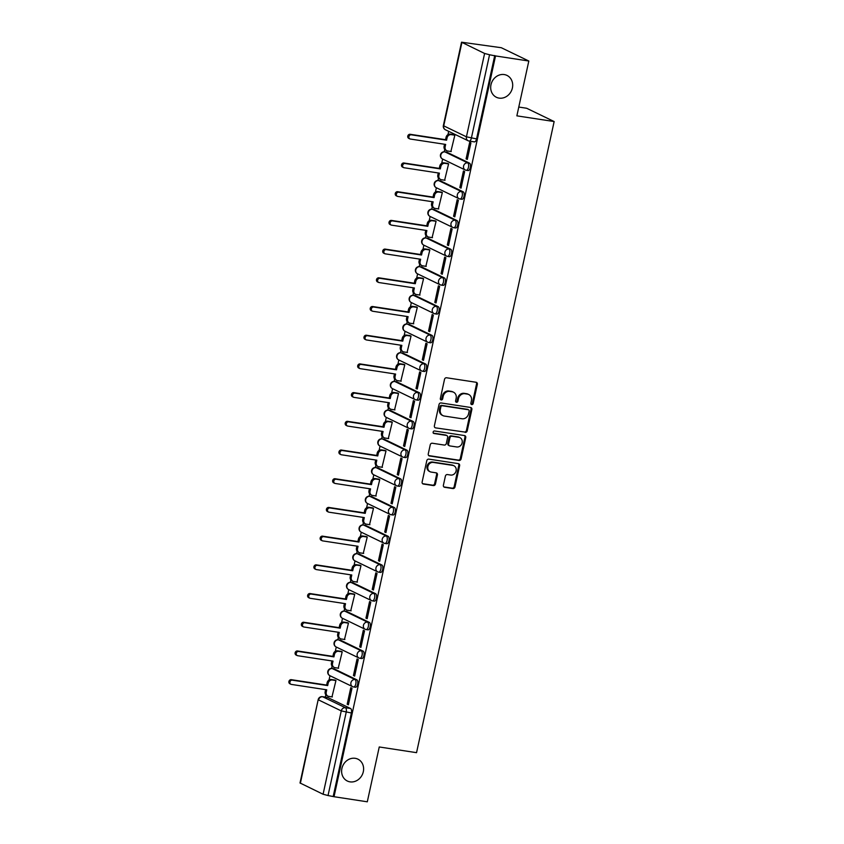 <?xml version="1.0" encoding="UTF-8"?>
<svg xmlns="http://www.w3.org/2000/svg" width="844" height="844" viewBox="0 0 844 844"><rect width="100%" height="100%" fill="white"/><g stroke="black" fill="none" stroke-linecap="round" stroke-linejoin="round"><path stroke-width="1.27" d="M471.754 404.603A1.308 1.15 115.8 0 0 473.178 403.516L477.356 384.326A1.867 1.646 115.8 0 0 476.111 382.269L446.56 377.764A1.867 1.646 115.8 0 0 444.524 379.315L440.346 398.505A1.308 1.15 115.8 0 0 442.646 398.853L443.184 396.374A5.961 5.264 115.8 0 1 449.694 391.394L452.162 391.774A5.961 5.264 115.8 0 1 453.492 392.186A5.961 5.264 115.8 0 1 456.15 398.357L455.612 400.837A1.308 1.15 115.8 0 0 457.912 401.185L458.45 398.706A5.961 5.264 115.8 0 1 464.96 393.726L467.428 394.106A5.961 5.264 115.8 0 1 468.758 394.517A5.961 5.264 115.8 0 1 471.416 400.689L470.878 403.168A1.308 1.15 115.8 0 0 471.754 404.603M471.1 404.234A1.308 1.15 115.8 0 0 472.376 403.137L476.554 383.946A1.867 1.646 115.8 0 0 476.09 382.269M440.568 399.571A1.308 1.15 115.8 0 0 441.845 398.463L442.383 395.984L443.184 396.374M455.834 401.902A1.308 1.15 115.8 0 0 457.11 400.794L457.648 398.315L458.45 398.706M355.176 758.313A12.143 10.719 115.8 0 0 342.347 766.911A12.143 10.719 115.8 0 0 347.327 781.016A12.143 10.719 115.8 0 0 350.049 781.861A12.143 10.719 115.8 0 0 362.878 773.262A12.143 10.719 115.8 0 0 357.898 759.146A12.143 10.719 115.8 0 0 355.176 758.313M504.258 74.567A12.143 10.719 115.8 0 0 491.419 83.166A12.143 10.719 115.8 0 0 496.409 97.282A12.143 10.719 115.8 0 0 499.12 98.115A12.143 10.719 115.8 0 0 511.96 89.517A12.143 10.719 115.8 0 0 506.98 75.411A12.143 10.719 115.8 0 0 504.258 74.567M355.24 687.174A3.798 1.72 -81.3 0 0 355.472 687.248A3.798 1.72 -81.3 0 0 357.698 684.02A3.798 1.72 -81.3 0 0 356.843 679.821L334.15 668.849A3.798 1.72 -81.3 0 0 333.918 668.775A3.798 1.72 -81.3 0 0 333.675 668.775M361.506 658.478A3.798 1.72 -81.3 0 0 361.728 658.542A3.798 1.72 -81.3 0 0 363.964 655.313A3.798 1.72 -81.3 0 0 363.11 651.114L340.406 640.142A3.798 1.72 -81.3 0 0 340.174 640.068A3.798 1.72 -81.3 0 0 339.932 640.068M367.762 629.772A3.798 1.72 -81.3 0 0 367.984 629.846A3.798 1.72 -81.3 0 0 370.221 626.607A3.798 1.72 -81.3 0 0 369.366 622.408L346.662 611.436A3.798 1.72 -81.3 0 0 346.43 611.372A3.798 1.72 -81.3 0 0 346.198 611.372M374.019 601.065A3.798 1.72 -81.3 0 0 374.251 601.139A3.798 1.72 -81.3 0 0 376.477 597.9A3.798 1.72 -81.3 0 0 375.622 593.701L352.919 582.74A3.798 1.72 -81.3 0 0 352.697 582.666A3.798 1.72 -81.3 0 0 352.454 582.666M380.275 572.359A3.798 1.72 -81.3 0 0 380.507 572.432A3.798 1.72 -81.3 0 0 382.733 569.204A3.798 1.72 -81.3 0 0 381.878 565.005L359.185 554.033A3.798 1.72 -81.3 0 0 358.953 553.959A3.798 1.72 -81.3 0 0 358.711 553.959M386.531 543.652A3.798 1.72 -81.3 0 0 386.763 543.726A3.798 1.72 -81.3 0 0 388.989 540.498A3.798 1.72 -81.3 0 0 388.145 536.299L365.441 525.327A3.798 1.72 -81.3 0 0 365.209 525.253A3.798 1.72 -81.3 0 0 364.967 525.253M392.798 514.956A3.798 1.72 -81.3 0 0 393.019 515.03A3.798 1.72 -81.3 0 0 395.256 511.791A3.798 1.72 -81.3 0 0 394.401 507.592L371.698 496.62A3.798 1.72 -81.3 0 0 371.466 496.557A3.798 1.72 -81.3 0 0 371.223 496.557M399.054 486.249A3.798 1.72 -81.3 0 0 399.286 486.323A3.798 1.72 -81.3 0 0 401.512 483.084A3.798 1.72 -81.3 0 0 400.657 478.886L377.954 467.924A3.798 1.72 -81.3 0 0 377.722 467.85A3.798 1.72 -81.3 0 0 377.49 467.85M405.31 457.543A3.798 1.72 -81.3 0 0 405.542 457.617A3.798 1.72 -81.3 0 0 407.768 454.388A3.798 1.72 -81.3 0 0 406.913 450.19L384.21 439.218A3.798 1.72 -81.3 0 0 383.988 439.144A3.798 1.72 -81.3 0 0 383.746 439.144M411.566 428.836A3.798 1.72 -81.3 0 0 411.798 428.91A3.798 1.72 -81.3 0 0 414.024 425.682A3.798 1.72 -81.3 0 0 413.17 421.483L390.477 410.511A3.798 1.72 -81.3 0 0 390.244 410.437A3.798 1.72 -81.3 0 0 390.002 410.437M417.833 400.14A3.798 1.72 -81.3 0 0 418.054 400.214A3.798 1.72 -81.3 0 0 420.291 396.975A3.798 1.72 -81.3 0 0 419.436 392.776L396.733 381.804A3.798 1.72 -81.3 0 0 396.501 381.741A3.798 1.72 -81.3 0 0 396.258 381.741M424.089 371.434A3.798 1.72 -81.3 0 0 424.31 371.508A3.798 1.72 -81.3 0 0 426.547 368.269A3.798 1.72 -81.3 0 0 425.692 364.07L402.989 353.108A3.798 1.72 -81.3 0 0 402.757 353.035A3.798 1.72 -81.3 0 0 402.525 353.035M430.345 342.727A3.798 1.72 -81.3 0 0 430.577 342.801A3.798 1.72 -81.3 0 0 432.803 339.573A3.798 1.72 -81.3 0 0 431.949 335.374L409.245 324.402A3.798 1.72 -81.3 0 0 409.023 324.328A3.798 1.72 -81.3 0 0 408.781 324.328M436.601 314.021A3.798 1.72 -81.3 0 0 436.833 314.095A3.798 1.72 -81.3 0 0 439.059 310.866A3.798 1.72 -81.3 0 0 438.205 306.667L415.512 295.695A3.798 1.72 -81.3 0 0 415.28 295.622A3.798 1.72 -81.3 0 0 415.037 295.622M442.857 285.325A3.798 1.72 -81.3 0 0 443.089 285.388A3.798 1.72 -81.3 0 0 445.315 282.16A3.798 1.72 -81.3 0 0 444.461 277.961L421.768 266.989A3.798 1.72 -81.3 0 0 421.536 266.926A3.798 1.72 -81.3 0 0 421.293 266.926M449.124 256.618A3.798 1.72 -81.3 0 0 449.346 256.692A3.798 1.72 -81.3 0 0 451.582 253.453A3.798 1.72 -81.3 0 0 450.728 249.254L428.024 238.293A3.798 1.72 -81.3 0 0 427.792 238.219A3.798 1.72 -81.3 0 0 427.549 238.219M455.38 227.912A3.798 1.72 -81.3 0 0 455.612 227.985A3.798 1.72 -81.3 0 0 457.838 224.757A3.798 1.72 -81.3 0 0 456.984 220.558L434.28 209.586A3.798 1.72 -81.3 0 0 434.048 209.512A3.798 1.72 -81.3 0 0 433.816 209.512M461.636 199.205A3.798 1.72 -81.3 0 0 461.868 199.279A3.798 1.72 -81.3 0 0 464.094 196.051A3.798 1.72 -81.3 0 0 463.24 191.852L440.536 180.88A3.798 1.72 -81.3 0 0 440.315 180.806A3.798 1.72 -81.3 0 0 440.072 180.806M467.892 170.509A3.798 1.72 -81.3 0 0 468.125 170.572A3.798 1.72 -81.3 0 0 470.351 167.344A3.798 1.72 -81.3 0 0 469.496 163.145L446.803 152.173A3.798 1.72 -81.3 0 0 446.571 152.11A3.798 1.72 -81.3 0 0 446.328 152.11M443.395 485.237A1.867 1.646 115.8 0 0 444.651 487.294L452.933 488.56A1.867 1.646 115.8 0 0 454.969 487.009L459.621 465.698A1.867 1.646 115.8 0 0 458.366 463.641L428.826 459.125A1.867 1.646 115.8 0 0 426.79 460.676L422.137 481.987A1.867 1.646 115.8 0 0 423.393 484.045L433.405 485.574A1.867 1.646 115.8 0 0 435.441 484.023L437.424 474.898A1.867 1.646 115.8 0 0 436.179 472.84L431.21 472.081A4.98 4.399 115.8 0 1 430.102 471.743A4.98 4.399 115.8 0 1 428.056 465.951A4.98 4.399 115.8 0 1 433.32 462.428L452.774 465.392A4.98 4.399 115.8 0 1 453.882 465.74A4.98 4.399 115.8 0 1 455.929 471.532A4.98 4.399 115.8 0 1 450.664 475.056L447.425 474.56A1.867 1.646 115.8 0 0 445.389 476.121L443.395 485.237M461.9 42.495L443.722 125.851L466.426 136.823L484.604 53.467L461.541 42.2L501.304 47.718L528.819 61.021L516.866 115.85L554.149 121.547L416.546 752.669L379.251 746.972L367.298 801.8L334.024 796.715L495.533 55.936L489.552 54.754L471.374 138.11A3.798 1.72 98.7 0 1 469.201 141.085A3.798 1.72 98.7 0 1 468.969 141.011A3.798 3.355 115.8 0 1 468.125 140.748A3.798 3.798 0 0 0 469.201 141.085L474.381 141.876A3.798 1.72 98.7 0 1 474.149 141.803M528.819 61.021L495.533 55.936M465.181 432.392A1.867 1.646 115.8 0 0 467.217 430.841L471.859 409.519A1.867 1.646 115.8 0 0 470.614 407.473L441.074 402.957A1.867 1.646 115.8 0 0 439.038 404.508L434.386 425.819A1.867 1.646 115.8 0 0 435.631 427.876L464.379 432.001A1.867 1.646 115.8 0 0 466.416 430.451L471.057 409.14A1.867 1.646 115.8 0 0 470.604 407.462M465.74 437.614L461.098 458.925A1.867 1.646 115.8 0 1 459.062 460.476L429.512 455.96A1.867 1.646 115.8 0 1 428.267 453.903L430.25 444.788A1.867 1.646 115.8 0 1 432.286 443.227L444.271 445.062A1.867 1.646 115.8 0 0 446.307 443.501L447.626 437.456A1.867 1.646 115.8 0 0 446.381 435.398L433.9 433.489A1.308 1.15 115.8 0 1 434.449 430.967L464.495 435.557A1.867 1.646 115.8 0 1 465.74 437.614L464.938 437.224L460.296 458.535L461.098 458.925M327.419 697.482A3.798 1.72 98.7 0 1 327.662 697.482A3.798 1.72 98.7 0 1 327.883 697.555L350.587 708.517L345.407 707.726A3.798 1.72 98.7 0 1 346.209 712.188L328.031 795.533L323.083 794.246L300.021 782.979L318.188 699.634L300.38 783.285M448.681 131.358L447.974 134.607M444.746 149.409L444.229 151.783M442.636 159.052L441.707 163.314M438.479 178.116L437.962 180.489M436.38 187.758L435.451 192.01M432.223 206.822L431.706 209.185M430.123 216.465L429.195 220.717M425.967 235.518L425.45 237.892M423.867 245.171L422.939 249.423M419.711 264.225L419.194 266.598M417.601 273.878L416.672 278.13M413.454 292.931L412.938 295.305M411.344 302.574L410.416 306.826M407.188 321.638L406.671 324.001M405.088 331.281L404.16 335.532M400.932 350.334L400.415 352.708M398.832 359.987L397.904 364.239M394.675 379.04L394.159 381.414M392.576 388.694L391.648 392.945M388.419 407.747L387.902 410.121M386.309 417.39L385.381 421.641M382.153 436.453L381.636 438.817M380.053 446.096L379.125 450.348M375.897 465.16L375.38 467.523M373.797 474.803L372.869 479.054M369.64 493.856L369.123 496.23M367.541 503.509L366.612 507.761M363.384 522.563L362.867 524.936M361.274 532.205L360.356 536.467M357.128 551.269L356.611 553.632M355.018 560.912L354.09 565.163M350.861 579.976L350.344 582.339M348.762 589.618L347.833 593.87M344.605 608.672L344.088 611.045M342.506 618.325L341.577 622.577M338.349 637.378L337.832 639.752M336.25 647.021L335.321 651.283M332.093 666.085L331.576 668.448M329.983 675.727L329.054 679.979M325.826 694.791L325.32 697.123M518.775 107.051L526.635 108.254L554.149 121.547M334.024 796.715L328.031 795.533M484.604 53.467L489.552 54.754M450.886 151.509L454.863 135.124L453.629 134.66M466.088 158.851L467.291 159.432L470.91 142.879L469.697 142.298L466.088 158.851L467.376 159.052M459.832 187.558L461.035 188.138L464.643 171.575L463.44 170.994L459.832 187.558L461.119 187.758M444.63 180.215L448.607 163.831L447.373 163.367M453.576 216.264L454.779 216.845L458.387 200.281L457.184 199.701L453.576 216.264L454.863 216.454M438.363 208.911L442.34 192.527L441.117 192.063M447.32 244.971L448.523 245.551L452.131 228.988L450.928 228.407L447.32 244.971L448.607 245.161M432.107 237.618L436.084 221.233L434.86 220.769M441.053 273.667L442.256 274.247L445.875 257.694L444.672 257.114L441.053 273.667L442.34 273.867M425.851 266.324L429.828 249.94L428.594 249.476M434.797 302.374L436 302.954L439.608 286.401L438.405 285.81L434.797 302.374L436.084 302.574M419.595 295.031L423.572 278.647L422.338 278.182M428.541 331.08L429.744 331.66L433.352 315.097L432.149 314.517L428.541 331.08L429.828 331.27M413.328 323.727L417.316 307.343L416.081 306.889M422.285 359.787L423.488 360.367L427.096 343.803L425.893 343.223L422.285 359.787L423.572 359.977M407.072 352.433L411.049 336.049L409.825 335.585M416.018 388.483L417.231 389.063L420.839 372.51L419.637 371.93L416.018 388.483L417.305 388.683M400.816 381.14L404.793 364.756L403.569 364.291M409.762 417.189L410.965 417.769L414.583 401.216L413.381 400.626L409.762 417.189L411.049 417.39M394.559 409.846L398.537 393.462L397.302 392.998M403.506 445.896L404.709 446.476L408.317 429.912L407.114 429.332L403.506 445.896L404.793 446.086M388.303 438.542L392.281 422.158L391.046 421.705M397.25 474.602L398.452 475.183L402.06 458.619L400.858 458.039L397.25 474.602L398.537 474.792M382.037 467.249L386.014 450.865L384.79 450.401M390.994 503.298L392.196 503.879L395.804 487.326L394.602 486.745L390.994 503.298L392.281 503.499M375.78 495.955L379.758 479.571L378.534 479.107M384.727 532.005L385.93 532.585L389.548 516.032L388.346 515.441L384.727 532.005L386.014 532.205M369.524 524.662L373.502 508.278L372.278 507.814M378.471 560.711L379.673 561.292L383.281 544.728L382.079 544.148L378.471 560.711L379.758 560.912M363.268 553.358L367.245 536.984L366.011 536.52M372.215 589.418L373.417 589.998L377.025 573.435L375.823 572.854L372.215 589.418L373.502 589.608M357.001 582.065L360.989 565.68L359.755 565.216M365.958 618.114L367.161 618.694L370.769 602.141L369.566 601.561L365.958 618.114L367.245 618.314M350.745 610.771L354.723 594.387L353.499 593.923M359.692 646.821L360.905 647.401L364.513 630.848L363.31 630.257L359.692 646.821L360.989 647.021M344.489 639.478L348.466 623.094L347.243 622.629M353.436 675.527L354.638 676.107L358.257 659.544L357.054 658.964L353.436 675.527L354.723 675.727M338.233 668.174L342.21 651.8L340.976 651.336M347.179 704.234L348.382 704.814L351.99 688.25L350.787 687.67L347.179 704.234L348.466 704.423M331.977 696.88L335.954 680.496L334.72 680.032M333.222 796.325L351.389 712.98A3.798 1.72 -81.3 0 0 350.587 708.517M494.732 55.546L476.565 138.901A3.798 1.72 98.7 0 1 474.381 141.876M468.758 394.517L467.956 394.127A5.961 5.264 115.8 0 0 466.626 393.715L467.428 394.106M457.648 398.315A5.961 5.264 115.8 0 1 464.158 393.336L466.626 393.715M453.492 392.186L452.69 391.795A5.961 5.264 115.8 0 0 451.361 391.384L452.162 391.774M442.383 395.984A5.961 5.264 115.8 0 1 448.892 391.004L451.361 391.384M435.631 427.876L464.379 432.001M469.137 411.165A1.308 1.15 115.8 0 0 468.262 409.72L442.319 405.753A1.308 1.15 115.8 0 0 440.895 406.85L440.325 409.467A5.961 5.264 115.8 0 0 442.984 415.638A5.961 5.264 115.8 0 0 444.324 416.05L462.048 418.761A5.961 5.264 115.8 0 0 468.557 413.782L469.137 411.165M467.998 409.593A1.308 1.15 115.8 0 0 467.46 409.329L468.262 409.72M442.984 415.638L442.182 415.248A5.961 5.264 115.8 0 1 439.524 409.076L440.093 406.46A1.308 1.15 115.8 0 1 441.517 405.373L467.46 409.329M428.72 455.581L458.26 460.086A1.867 1.646 115.8 0 0 460.296 458.535M446.792 435.525L445.991 435.135A1.867 1.646 115.8 0 0 445.579 435.008L433.267 433.13M456.709 446.961A4.98 4.399 115.8 0 0 461.974 443.427A4.98 4.399 115.8 0 0 459.927 437.646A4.98 4.399 115.8 0 0 458.809 437.297L451.962 436.253A1.867 1.646 115.8 0 0 449.926 437.804L448.607 443.86A1.867 1.646 115.8 0 0 449.852 445.917L456.709 446.961M459.927 437.646L459.125 437.255A4.98 4.399 115.8 0 0 458.007 436.907L458.809 437.297M449.441 445.78L448.628 445.4A1.867 1.646 115.8 0 1 447.805 443.469L449.124 437.414A1.867 1.646 115.8 0 1 451.16 435.863L458.007 436.907M464.938 437.224A1.867 1.646 115.8 0 0 464.474 435.546M453.882 465.74L453.08 465.35A4.98 4.399 115.8 0 0 451.973 465.002L452.774 465.392M430.102 471.743L429.301 471.353A4.98 4.399 115.8 0 1 427.254 465.561A4.98 4.399 115.8 0 1 432.518 462.037L451.973 465.002M422.601 483.665L432.603 485.184A1.867 1.646 115.8 0 0 434.639 483.633L436.622 474.518A1.867 1.646 115.8 0 0 436.158 472.84M443.86 486.914L452.131 488.17A1.867 1.646 115.8 0 0 454.167 486.619L458.819 465.308A1.867 1.646 115.8 0 0 458.355 463.63M454.842 135.188L451.245 134.639A3.798 3.355 115.8 0 0 447.098 137.815L446.582 140.199L411.207 134.797A2.184 1.931 115.8 0 0 410.289 139.028L445.653 144.429L445.136 146.824A3.798 3.355 115.8 0 0 446.835 150.749L445.79 150.253A3.798 3.355 -64.2 0 1 444.092 146.318L444.545 144.261M446.835 150.749A3.798 3.355 115.8 0 0 447.679 151.013L451.276 151.561M409.804 138.88L408.76 138.374A2.184 1.931 -64.2 0 1 410.173 134.291L445.537 139.693L446.065 137.308A3.798 3.355 -64.2 0 1 450.211 134.133L451.245 134.639M454.03 134.724L450.211 134.133M445.537 139.693L446.582 140.199M448.586 163.894L444.988 163.346A3.798 3.355 115.8 0 0 440.842 166.511L440.325 168.905L404.951 163.504A2.184 1.931 115.8 0 0 404.033 167.734L439.397 173.136L438.88 175.531A3.798 3.355 115.8 0 0 440.568 179.455L439.534 178.949A3.798 3.355 -64.2 0 1 437.836 175.024L438.289 172.967M440.568 179.455A3.798 3.355 115.8 0 0 441.423 179.719L445.02 180.268M403.537 167.587L402.504 167.08A2.184 1.931 -64.2 0 1 403.907 162.998L439.281 168.399L439.798 166.015A3.798 3.355 -64.2 0 1 443.944 162.839L444.988 163.346M447.763 163.419L443.944 162.839M439.281 168.399L440.325 168.905M442.33 192.601L438.732 192.052A3.798 3.355 115.8 0 0 434.586 195.217L434.069 197.612L398.695 192.21A2.184 1.931 115.8 0 0 397.767 196.441L433.141 201.843L432.624 204.237A3.798 3.355 115.8 0 0 434.312 208.162L433.267 207.656A3.798 3.355 -64.2 0 1 431.579 203.731L432.022 201.674M434.312 208.162A3.798 3.355 115.8 0 0 435.166 208.426L438.764 208.974M397.281 196.283L396.237 195.787A2.184 1.931 -64.2 0 1 397.651 191.704L433.025 197.106L433.542 194.711A3.798 3.355 -64.2 0 1 437.688 191.546L438.732 192.052M441.507 192.126L437.688 191.546M433.025 197.106L434.069 197.612M436.074 221.297L432.476 220.748A3.798 3.355 115.8 0 0 428.33 223.924L427.802 226.319L392.439 220.906A2.184 1.931 115.8 0 0 391.51 225.137L426.885 230.549L426.357 232.933A3.798 3.355 115.8 0 0 428.056 236.869L427.011 236.362A3.798 3.355 -64.2 0 1 425.323 232.438L425.766 230.37M428.056 236.869A3.798 3.355 115.8 0 0 428.9 237.132L432.497 237.681M391.025 224.989L389.981 224.483A2.184 1.931 -64.2 0 1 391.394 220.411L426.758 225.812L427.286 223.417A3.798 3.355 -64.2 0 1 431.432 220.252L432.476 220.748M435.251 220.833L431.432 220.252M426.758 225.812L427.802 226.319M429.818 250.003L426.22 249.455A3.798 3.355 115.8 0 0 422.074 252.63L421.546 255.015L386.172 249.613A2.184 1.931 115.8 0 0 385.254 253.844L420.628 259.245L420.101 261.64A3.798 3.355 115.8 0 0 421.8 265.565L420.755 265.069A3.798 3.355 -64.2 0 1 419.057 261.134L419.51 259.076M421.8 265.565A3.798 3.355 115.8 0 0 422.644 265.828L426.241 266.377M384.769 253.696L383.725 253.189A2.184 1.931 -64.2 0 1 385.138 249.107L420.502 254.508L421.029 252.124A3.798 3.355 -64.2 0 1 425.176 248.948L426.22 249.455M428.995 249.539L425.176 248.948M420.502 254.508L421.546 255.015M423.551 278.71L419.953 278.161A3.798 3.355 115.8 0 0 415.807 281.326L415.29 283.721L379.916 278.32A2.184 1.931 115.8 0 0 378.998 282.55L414.362 287.952L413.845 290.347A3.798 3.355 115.8 0 0 415.533 294.271L414.499 293.765A3.798 3.355 -64.2 0 1 412.8 289.84L413.254 287.783M415.533 294.271A3.798 3.355 115.8 0 0 416.387 294.535L419.985 295.083M378.513 282.402L377.468 281.896A2.184 1.931 -64.2 0 1 378.872 277.813L414.246 283.215L414.763 280.83A3.798 3.355 -64.2 0 1 418.919 277.655L419.953 278.161M422.738 278.235L418.919 277.655M414.246 283.215L415.29 283.721M417.295 307.416L413.697 306.868A3.798 3.355 115.8 0 0 409.551 310.033L409.034 312.428L373.66 307.026A2.184 1.931 115.8 0 0 372.742 311.257L408.106 316.658L407.589 319.053A3.798 3.355 115.8 0 0 409.277 322.978L408.232 322.471A3.798 3.355 -64.2 0 1 406.544 318.547L406.987 316.489M409.277 322.978A3.798 3.355 115.8 0 0 410.131 323.241L413.729 323.79M372.246 311.098L371.202 310.603A2.184 1.931 -64.2 0 1 372.615 306.52L407.99 311.921L408.507 309.526A3.798 3.355 -64.2 0 1 412.653 306.361L413.697 306.868M416.472 306.942L412.653 306.361M407.99 311.921L409.034 312.428M411.039 336.123L407.441 335.564A3.798 3.355 115.8 0 0 403.295 338.739L402.767 341.134L367.404 335.722A2.184 1.931 115.8 0 0 366.475 339.953L401.849 345.365L401.333 347.749A3.798 3.355 115.8 0 0 403.021 351.684L401.976 351.178A3.798 3.355 -64.2 0 1 400.288 347.253L400.731 345.196M403.021 351.684A3.798 3.355 115.8 0 0 403.865 351.948L407.473 352.497M365.99 339.805L364.946 339.299A2.184 1.931 -64.2 0 1 366.359 335.226L401.733 340.628L402.25 338.233A3.798 3.355 -64.2 0 1 406.397 335.068L407.441 335.564M410.216 335.648L406.397 335.068M401.733 340.628L402.767 341.134M404.782 364.819L401.185 364.27A3.798 3.355 115.8 0 0 397.039 367.446L396.511 369.83L361.148 364.429A2.184 1.931 115.8 0 0 360.219 368.659L395.593 374.061L395.066 376.456A3.798 3.355 115.8 0 0 396.764 380.38L395.72 379.884A3.798 3.355 -64.2 0 1 394.021 375.949L394.475 373.892M396.764 380.38A3.798 3.355 115.8 0 0 397.608 380.644L401.206 381.193M359.734 368.512L358.689 368.005A2.184 1.931 -64.2 0 1 360.103 363.922L395.467 369.334L395.994 366.94A3.798 3.355 -64.2 0 1 400.14 363.764L401.185 364.27M403.959 364.355L400.14 363.764M395.467 369.334L396.511 369.83M398.526 393.526L394.918 392.977A3.798 3.355 115.8 0 0 390.772 396.142L390.255 398.537L354.881 393.135A2.184 1.931 115.8 0 0 353.963 397.366L389.337 402.767L388.81 405.162A3.798 3.355 115.8 0 0 390.508 409.087L389.464 408.58A3.798 3.355 -64.2 0 1 387.765 404.656L388.219 402.599M390.508 409.087A3.798 3.355 115.8 0 0 391.352 409.351L394.95 409.899M353.478 397.218L352.433 396.712A2.184 1.931 -64.2 0 1 353.847 392.629L389.211 398.03L389.738 395.646A3.798 3.355 -64.2 0 1 393.884 392.471L394.918 392.977M397.703 393.051L393.884 392.471M389.211 398.03L390.255 398.537M392.26 422.232L388.662 421.683A3.798 3.355 115.8 0 0 384.516 424.848L383.999 427.243L348.625 421.842A2.184 1.931 115.8 0 0 347.707 426.072L383.07 431.474L382.554 433.869A3.798 3.355 115.8 0 0 384.242 437.793L383.208 437.287A3.798 3.355 -64.2 0 1 381.509 433.362L381.963 431.305M384.242 437.793A3.798 3.355 115.8 0 0 385.096 438.057L388.694 438.606M347.211 425.914L346.177 425.418A2.184 1.931 -64.2 0 1 347.58 421.335L382.954 426.737L383.471 424.342A3.798 3.355 -64.2 0 1 387.618 421.177L388.662 421.683M391.437 421.757L387.618 421.177M382.954 426.737L383.999 427.243M386.003 450.939L382.406 450.379A3.798 3.355 115.8 0 0 378.26 453.555L377.743 455.95L342.369 450.538A2.184 1.931 115.8 0 0 341.44 454.779L376.814 460.18L376.297 462.565A3.798 3.355 115.8 0 0 377.985 466.5L376.941 465.993A3.798 3.355 -64.2 0 1 375.253 462.069L375.696 460.012M377.985 466.5A3.798 3.355 115.8 0 0 378.84 466.764L382.438 467.312M340.955 454.621L339.91 454.114A2.184 1.931 -64.2 0 1 341.324 450.042L376.698 455.443L377.215 453.049A3.798 3.355 -64.2 0 1 381.361 449.884L382.406 450.379M385.18 450.464L381.361 449.884M376.698 455.443L377.743 455.95M379.747 479.635L376.15 479.086A3.798 3.355 115.8 0 0 372.004 482.262L371.476 484.646L336.112 479.244A2.184 1.931 115.8 0 0 335.184 483.475L370.558 488.876L370.031 491.271A3.798 3.355 115.8 0 0 371.729 495.206L370.685 494.7A3.798 3.355 -64.2 0 1 368.997 490.765L369.44 488.708M371.729 495.206A3.798 3.355 115.8 0 0 372.573 495.46L376.171 496.019M334.699 483.327L333.654 482.821A2.184 1.931 -64.2 0 1 335.068 478.738L370.432 484.15L370.959 481.755A3.798 3.355 -64.2 0 1 375.105 478.58L376.15 479.086M378.924 479.17L375.105 478.58M370.432 484.15L371.476 484.646M373.491 508.341L369.894 507.793A3.798 3.355 115.8 0 0 365.747 510.958L365.22 513.352L329.846 507.951A2.184 1.931 115.8 0 0 328.928 512.181L364.302 517.583L363.775 519.978A3.798 3.355 115.8 0 0 365.473 523.902L364.429 523.407A3.798 3.355 -64.2 0 1 362.73 519.471L363.184 517.414M365.473 523.902A3.798 3.355 115.8 0 0 366.317 524.166L369.915 524.715M328.443 512.034L327.398 511.527A2.184 1.931 -64.2 0 1 328.812 507.444L364.175 512.846L364.703 510.462A3.798 3.355 -64.2 0 1 368.849 507.286L369.894 507.793M372.668 507.866L368.849 507.286M364.175 512.846L365.22 513.352M367.224 537.048L363.627 536.499A3.798 3.355 115.8 0 0 359.481 539.664L358.964 542.059L323.59 536.657A2.184 1.931 115.8 0 0 322.672 540.888L358.035 546.29L357.518 548.684A3.798 3.355 115.8 0 0 359.206 552.609L358.172 552.103A3.798 3.355 -64.2 0 1 356.474 548.178L356.928 546.121M359.206 552.609A3.798 3.355 115.8 0 0 360.061 552.873L363.658 553.421M322.186 540.73L321.142 540.234A2.184 1.931 -64.2 0 1 322.545 536.151L357.919 541.553L358.436 539.158A3.798 3.355 -64.2 0 1 362.593 535.993L363.627 536.499M366.412 536.573L362.593 535.993M357.919 541.553L358.964 542.059M360.968 565.754L357.371 565.195A3.798 3.355 115.8 0 0 353.225 568.371L352.708 570.766L317.333 565.353A2.184 1.931 115.8 0 0 316.416 569.594L351.779 574.996L351.262 577.38A3.798 3.355 115.8 0 0 352.95 581.316L351.906 580.809A3.798 3.355 -64.2 0 1 350.218 576.885L350.661 574.827M352.95 581.316A3.798 3.355 115.8 0 0 353.805 581.579L357.402 582.128M315.92 569.436L314.875 568.93A2.184 1.931 -64.2 0 1 316.289 564.858L351.663 570.259L352.18 567.864A3.798 3.355 -64.2 0 1 356.326 564.699L357.371 565.195M360.145 565.28L356.326 564.699M351.663 570.259L352.708 570.766M354.712 594.45L351.115 593.902A3.798 3.355 115.8 0 0 346.968 597.077L346.441 599.462L311.077 594.06A2.184 1.931 115.8 0 0 310.149 598.29L345.523 603.692L345.006 606.087A3.798 3.355 115.8 0 0 346.694 610.022L345.65 609.516A3.798 3.355 -64.2 0 1 343.962 605.581L344.405 603.523M346.694 610.022A3.798 3.355 115.8 0 0 347.549 610.275L351.146 610.834M309.664 598.143L308.619 597.636A2.184 1.931 -64.2 0 1 310.033 593.554L345.407 598.966L345.924 596.571A3.798 3.355 -64.2 0 1 350.07 593.395L351.115 593.902M353.889 593.986L350.07 593.395M345.407 598.966L346.441 599.462M348.456 623.157L344.858 622.608A3.798 3.355 115.8 0 0 340.712 625.773L340.185 628.168L304.821 622.766A2.184 1.931 115.8 0 0 303.893 626.997L339.267 632.399L338.739 634.793A3.798 3.355 115.8 0 0 340.438 638.718L339.393 638.222A3.798 3.355 -64.2 0 1 337.695 634.287L338.149 632.23M340.438 638.718A3.798 3.355 115.8 0 0 341.282 638.982L344.879 639.53M303.407 626.849L302.363 626.343A2.184 1.931 -64.2 0 1 303.777 622.26L339.14 627.662L339.668 625.277A3.798 3.355 -64.2 0 1 343.814 622.102L344.858 622.608M347.633 622.693L343.814 622.102M339.14 627.662L340.185 628.168M342.2 651.863L338.602 651.315A3.798 3.355 115.8 0 0 334.446 654.48L333.929 656.875L298.554 651.473A2.184 1.931 115.8 0 0 297.637 655.704L333.011 661.105L332.483 663.5A3.798 3.355 115.8 0 0 334.182 667.425L333.137 666.918A3.798 3.355 -64.2 0 1 331.439 662.994L331.892 660.936M334.182 667.425A3.798 3.355 115.8 0 0 335.026 667.688L338.623 668.237M297.151 655.545L296.107 655.049A2.184 1.931 -64.2 0 1 297.521 650.967L332.884 656.368L333.412 653.973A3.798 3.355 -64.2 0 1 337.558 650.808L338.602 651.315M341.377 651.389L337.558 650.808M332.884 656.368L333.929 656.875M335.933 680.57L332.336 680.011A3.798 3.355 115.8 0 0 328.189 683.186L327.672 685.581L292.298 680.169A2.184 1.931 115.8 0 0 291.38 684.41L326.744 689.812L326.227 692.196A3.798 3.355 115.8 0 0 327.915 696.131L326.881 695.625A3.798 3.355 -64.2 0 1 325.183 691.7L325.636 689.643M327.915 696.131A3.798 3.355 115.8 0 0 328.77 696.395L332.367 696.944M290.885 684.252L289.851 683.745A2.184 1.931 -64.2 0 1 291.254 679.673L326.628 685.075L327.145 682.68A3.798 3.355 -64.2 0 1 331.291 679.515L332.336 680.011M335.11 680.095L331.291 679.515M326.628 685.075L327.672 685.581M472.376 403.137L473.178 403.516M441.845 398.463L442.646 398.853M457.11 400.794L457.912 401.185M333.918 668.775L332.082 668.49A3.798 1.72 98.7 0 1 332.304 668.564L355.007 679.536A3.798 1.72 98.7 0 1 355.862 683.735A3.798 1.72 98.7 0 1 353.636 686.963A3.798 1.72 98.7 0 1 353.404 686.9A3.798 3.355 -64.2 0 1 355.007 679.536L356.843 679.821M334.15 668.849L332.304 668.564A3.798 3.355 115.8 0 0 328.158 671.74A3.798 3.355 -64.2 0 0 329.856 675.664L352.549 686.636A3.798 3.798 0 0 0 353.636 686.963L355.472 687.248M340.174 640.068L338.338 639.794A3.798 1.72 98.7 0 1 338.56 639.868L361.264 650.829A3.798 1.72 98.7 0 1 362.118 655.028A3.798 1.72 98.7 0 1 359.892 658.267A3.798 1.72 98.7 0 1 359.66 658.193A3.798 3.355 -64.2 0 1 361.264 650.829L363.11 651.114M340.406 640.142L338.56 639.868A3.798 3.355 115.8 0 0 334.414 643.033A3.798 3.355 -64.2 0 0 336.112 646.958L358.816 657.93A3.798 3.798 0 0 0 359.892 658.267L361.728 658.542M346.43 611.372L344.595 611.088A3.798 1.72 98.7 0 1 344.827 611.161L367.52 622.123A3.798 1.72 98.7 0 1 368.374 626.322A3.798 1.72 98.7 0 1 366.148 629.561A3.798 1.72 98.7 0 1 365.916 629.487A3.798 3.355 -64.2 0 1 367.52 622.123L369.366 622.408M346.662 611.436L344.827 611.161A3.798 3.355 115.8 0 0 340.681 614.326A3.798 3.355 -64.2 0 0 342.369 618.251L365.072 629.223A3.798 3.798 0 0 0 366.148 629.561L367.984 629.846M352.697 582.666L350.851 582.381A3.798 1.72 98.7 0 1 351.083 582.455L373.786 593.427A3.798 1.72 98.7 0 1 374.641 597.626A3.798 1.72 98.7 0 1 372.404 600.854A3.798 1.72 98.7 0 1 372.183 600.78A3.798 3.355 -64.2 0 1 373.786 593.427L375.622 593.701M352.919 582.74L351.083 582.455A3.798 3.355 115.8 0 0 346.937 585.62A3.798 3.355 -64.2 0 0 348.625 589.555L371.328 600.517A3.798 3.798 0 0 0 372.404 600.854L374.251 601.139M358.953 553.959L357.107 553.675A3.798 1.72 98.7 0 1 357.339 553.748L380.043 564.72A3.798 1.72 98.7 0 1 380.897 568.919A3.798 1.72 98.7 0 1 378.671 572.148A3.798 1.72 98.7 0 1 378.439 572.084A3.798 3.355 -64.2 0 1 380.043 564.72L381.878 565.005M359.185 554.033L357.339 553.748A3.798 3.355 115.8 0 0 353.193 556.924A3.798 3.355 -64.2 0 0 354.891 560.849L377.584 571.821A3.798 3.798 0 0 0 378.671 572.148L380.507 572.432M365.209 525.253L363.374 524.979A3.798 1.72 98.7 0 1 363.595 525.042L386.299 536.014A3.798 1.72 98.7 0 1 387.153 540.213A3.798 1.72 98.7 0 1 384.927 543.452A3.798 1.72 98.7 0 1 384.695 543.378A3.798 3.355 -64.2 0 1 386.299 536.014L388.145 536.299M365.441 525.327L363.595 525.042A3.798 3.355 115.8 0 0 359.449 528.217A3.798 3.355 -64.2 0 0 361.148 532.142L383.851 543.114A3.798 3.798 0 0 0 384.927 543.452L386.763 543.726M371.466 496.557L369.63 496.272A3.798 1.72 98.7 0 1 369.862 496.346L392.555 507.307A3.798 1.72 98.7 0 1 393.409 511.506A3.798 1.72 98.7 0 1 391.183 514.745A3.798 1.72 98.7 0 1 390.951 514.671A3.798 3.355 -64.2 0 1 392.555 507.307L394.401 507.592M371.698 496.62L369.862 496.346A3.798 3.355 115.8 0 0 365.716 499.511A3.798 3.355 -64.2 0 0 367.404 503.435L390.107 514.407A3.798 3.798 0 0 0 391.183 514.745L393.019 515.03M377.722 467.85L375.886 467.565A3.798 1.72 98.7 0 1 376.118 467.639L398.822 478.611A3.798 1.72 98.7 0 1 399.676 482.81A3.798 1.72 98.7 0 1 397.44 486.038A3.798 1.72 98.7 0 1 397.207 485.965A3.798 3.355 -64.2 0 1 398.822 478.611L400.657 478.886M377.954 467.924L376.118 467.639A3.798 3.355 115.8 0 0 371.972 470.804A3.798 3.355 -64.2 0 0 373.66 474.739L396.363 485.701A3.798 3.798 0 0 0 397.44 486.038L399.286 486.323M383.988 439.144L382.142 438.859A3.798 1.72 98.7 0 1 382.374 438.933L405.078 449.905A3.798 1.72 98.7 0 1 405.932 454.104A3.798 1.72 98.7 0 1 403.696 457.332A3.798 1.72 98.7 0 1 403.474 457.269A3.798 3.355 -64.2 0 1 405.078 449.905L406.913 450.19M384.21 439.218L382.374 438.933A3.798 3.355 115.8 0 0 378.228 442.108A3.798 3.355 -64.2 0 0 379.916 446.033L402.62 457.005A3.798 3.798 0 0 0 403.696 457.332L405.542 457.617M390.244 410.437L388.409 410.163A3.798 1.72 98.7 0 1 388.63 410.226L411.334 421.198A3.798 1.72 98.7 0 1 412.188 425.397A3.798 1.72 98.7 0 1 409.962 428.636A3.798 1.72 98.7 0 1 409.73 428.562A3.798 3.355 -64.2 0 1 411.334 421.198L413.17 421.483M390.477 410.511L388.63 410.226A3.798 3.355 115.8 0 0 384.484 413.402A3.798 3.355 -64.2 0 0 386.183 417.326L408.876 428.298A3.798 3.798 0 0 0 409.962 428.636L411.798 428.91M396.501 381.741L394.665 381.456A3.798 1.72 98.7 0 1 394.887 381.53L417.59 392.492A3.798 1.72 98.7 0 1 418.445 396.691A3.798 1.72 98.7 0 1 416.219 399.929A3.798 1.72 98.7 0 1 415.986 399.856A3.798 3.355 -64.2 0 1 417.59 392.492L419.436 392.776M396.733 381.804L394.887 381.53A3.798 3.355 115.8 0 0 390.74 384.695A3.798 3.355 -64.2 0 0 392.439 388.62L415.142 399.592A3.798 3.798 0 0 0 416.219 399.929L418.054 400.214M402.757 353.035L400.921 352.75A3.798 1.72 98.7 0 1 401.153 352.824L423.846 363.796A3.798 1.72 98.7 0 1 424.701 367.995A3.798 1.72 98.7 0 1 422.475 371.223A3.798 1.72 98.7 0 1 422.243 371.149A3.798 3.355 -64.2 0 1 423.846 363.796L425.692 364.07M402.989 353.108L401.153 352.824A3.798 3.355 115.8 0 0 397.007 355.989A3.798 3.355 -64.2 0 0 398.695 359.924L421.399 370.885A3.798 3.798 0 0 0 422.475 371.223L424.31 371.508M409.023 324.328L407.177 324.043A3.798 1.72 98.7 0 1 407.409 324.117L430.113 335.089A3.798 1.72 98.7 0 1 430.967 339.288A3.798 1.72 98.7 0 1 428.731 342.516A3.798 1.72 98.7 0 1 428.509 342.453A3.798 3.355 -64.2 0 1 430.113 335.089L431.949 335.374M409.245 324.402L407.409 324.117A3.798 3.355 115.8 0 0 403.263 327.293A3.798 3.355 -64.2 0 0 404.951 331.217L427.655 342.189A3.798 3.798 0 0 0 428.731 342.516L430.577 342.801M415.28 295.622L413.433 295.347A3.798 1.72 98.7 0 1 413.666 295.411L436.369 306.383A3.798 1.72 98.7 0 1 437.224 310.581A3.798 1.72 98.7 0 1 434.998 313.82A3.798 1.72 98.7 0 1 434.765 313.746A3.798 3.355 -64.2 0 1 436.369 306.383L438.205 306.667M415.512 295.695L413.666 295.411A3.798 3.355 115.8 0 0 409.519 298.586A3.798 3.355 -64.2 0 0 411.218 302.511L433.911 313.483A3.798 3.798 0 0 0 434.998 313.82L436.833 314.095M421.536 266.926L419.7 266.641A3.798 1.72 98.7 0 1 419.922 266.715L442.625 277.676A3.798 1.72 98.7 0 1 443.48 281.875A3.798 1.72 98.7 0 1 441.254 285.114A3.798 1.72 98.7 0 1 441.022 285.04A3.798 3.355 -64.2 0 1 442.625 277.676L444.461 277.961M421.768 266.989L419.922 266.715A3.798 3.355 115.8 0 0 415.776 269.88A3.798 3.355 -64.2 0 0 417.474 273.804L440.178 284.776A3.798 3.798 0 0 0 441.254 285.114L443.089 285.388M427.792 238.219L425.956 237.934A3.798 1.72 98.7 0 1 426.188 238.008L448.881 248.98A3.798 1.72 98.7 0 1 449.736 253.179A3.798 1.72 98.7 0 1 447.51 256.407A3.798 1.72 98.7 0 1 447.278 256.333A3.798 3.355 -64.2 0 1 448.881 248.98L450.728 249.254M428.024 238.293L426.188 238.008A3.798 3.355 115.8 0 0 422.042 241.173A3.798 3.355 -64.2 0 0 423.73 245.108L446.434 256.07A3.798 3.798 0 0 0 447.51 256.407L449.346 256.692M434.048 209.512L432.212 209.228A3.798 1.72 98.7 0 1 432.444 209.301L455.148 220.273A3.798 1.72 98.7 0 1 455.992 224.472A3.798 1.72 98.7 0 1 453.766 227.701A3.798 1.72 98.7 0 1 453.534 227.637A3.798 3.355 -64.2 0 1 455.148 220.273L456.984 220.558M434.28 209.586L432.444 209.301A3.798 3.355 115.8 0 0 428.298 212.477A3.798 3.355 -64.2 0 0 429.986 216.402L452.69 227.374A3.798 3.798 0 0 0 453.766 227.701L455.612 227.985M440.315 180.806L438.469 180.532A3.798 1.72 98.7 0 1 438.701 180.595L461.404 191.567A3.798 1.72 98.7 0 1 462.259 195.766A3.798 1.72 98.7 0 1 460.022 199.005A3.798 1.72 98.7 0 1 459.801 198.931A3.798 3.355 -64.2 0 1 461.404 191.567L463.24 191.852M440.536 180.88L438.701 180.595A3.798 3.355 115.8 0 0 434.554 183.77A3.798 3.355 -64.2 0 0 436.242 187.695L458.946 198.667A3.798 3.798 0 0 0 460.022 199.005L461.868 199.279M446.571 152.11L444.735 151.825A3.798 1.72 98.7 0 1 444.957 151.899L467.66 162.86A3.798 1.72 98.7 0 1 468.515 167.059A3.798 1.72 98.7 0 1 466.289 170.298A3.798 1.72 98.7 0 1 466.057 170.224A3.798 3.355 -64.2 0 1 467.66 162.86L469.496 163.145M446.803 152.173L444.957 151.899A3.798 3.355 115.8 0 0 440.811 155.064A3.798 3.355 -64.2 0 0 442.509 158.988L465.202 169.96A3.798 3.798 0 0 0 466.289 170.298L468.125 170.572M327.883 697.555L322.703 696.764L345.407 707.726A3.798 3.355 -64.2 0 0 341.261 710.901L318.557 699.929A3.798 3.355 -64.2 0 1 322.703 696.764A3.798 1.72 98.7 0 0 322.471 696.69A3.798 3.798 0 0 0 318.188 699.634M323.083 794.246L341.261 710.901L351.389 712.98M476.565 138.901L466.426 136.823A3.798 3.355 115.8 0 0 468.125 140.748L445.421 129.776A3.798 3.355 115.8 0 1 443.722 125.851L443.364 125.556A3.798 3.798 0 0 0 445.421 129.776M464.158 393.336L464.96 393.726M448.892 391.004L449.694 391.394M476.554 383.946L477.356 384.326M471.057 409.14L471.859 409.519M466.416 430.451L467.217 430.841M441.517 405.373L442.319 405.753M440.093 406.46L440.895 406.85M439.524 409.076L440.325 409.467M458.26 460.086L459.062 460.476M428.731 455.591L429.512 455.96M445.579 435.008L446.381 435.398M433.362 433.225L433.9 433.489M451.16 435.863L451.962 436.253M449.124 437.414L449.926 437.804M447.805 443.469L448.607 443.86M432.518 462.037L433.32 462.428M436.622 474.518L437.424 474.898M434.639 483.633L435.441 484.023M432.603 485.184L433.405 485.574M422.612 483.675L423.393 484.045M458.819 465.308L459.621 465.698M454.167 486.619L454.969 487.009M452.131 488.17L452.933 488.56M443.87 486.914L444.651 487.294M444.092 146.318L445.136 146.824M446.065 137.308L447.098 137.815M410.173 134.291L411.207 134.797M437.836 175.024L438.88 175.531M439.798 166.015L440.842 166.511M403.907 162.998L404.951 163.504M431.579 203.731L432.624 204.237M433.542 194.711L434.586 195.217M397.651 191.704L398.695 192.21M425.323 232.438L426.357 232.933M427.286 223.417L428.33 223.924M391.394 220.411L392.439 220.906M419.057 261.134L420.101 261.64M421.029 252.124L422.074 252.63M385.138 249.107L386.172 249.613M412.8 289.84L413.845 290.347M414.763 280.83L415.807 281.326M378.872 277.813L379.916 278.32M406.544 318.547L407.589 319.053M408.507 309.526L409.551 310.033M372.615 306.52L373.66 307.026M400.288 347.253L401.333 347.749M402.25 338.233L403.295 338.739M366.359 335.226L367.404 335.722M394.021 375.949L395.066 376.456M395.994 366.94L397.039 367.446M360.103 363.922L361.148 364.429M387.765 404.656L388.81 405.162M389.738 395.646L390.772 396.142M353.847 392.629L354.881 393.135M381.509 433.362L382.554 433.869M383.471 424.342L384.516 424.848M347.58 421.335L348.625 421.842M375.253 462.069L376.297 462.565M377.215 453.049L378.26 453.555M341.324 450.042L342.369 450.538M368.997 490.765L370.031 491.271M370.959 481.755L372.004 482.262M335.068 478.738L336.112 479.244M362.73 519.471L363.775 519.978M364.703 510.462L365.747 510.958M328.812 507.444L329.846 507.951M356.474 548.178L357.518 548.684M358.436 539.158L359.481 539.664M322.545 536.151L323.59 536.657M350.218 576.885L351.262 577.38M352.18 567.864L353.225 568.371M316.289 564.858L317.333 565.353M343.962 605.581L345.006 606.087M345.924 596.571L346.968 597.077M310.033 593.554L311.077 594.06M337.695 634.287L338.739 634.793M339.668 625.277L340.712 625.773M303.777 622.26L304.821 622.766M331.439 662.994L332.483 663.5M333.412 653.973L334.446 654.48M297.521 650.967L298.554 651.473M325.183 691.7L326.227 692.196M327.145 682.68L328.189 683.186M291.254 679.673L292.298 680.169M444.735 151.825A3.798 3.798 0 0 0 442.509 158.988M438.469 180.532A3.798 3.798 0 0 0 436.242 187.695M432.212 209.228A3.798 3.798 0 0 0 429.986 216.402M425.956 237.934A3.798 3.798 0 0 0 423.73 245.108M419.7 266.641A3.798 3.798 0 0 0 417.474 273.804M413.433 295.347A3.798 3.798 0 0 0 411.218 302.511M407.177 324.043A3.798 3.798 0 0 0 404.951 331.217M400.921 352.75A3.798 3.798 0 0 0 398.695 359.924M394.665 381.456A3.798 3.798 0 0 0 392.439 388.62M388.409 410.163A3.798 3.798 0 0 0 386.183 417.326M382.142 438.859A3.798 3.798 0 0 0 379.916 446.033M375.886 467.565A3.798 3.798 0 0 0 373.66 474.739M369.63 496.272A3.798 3.798 0 0 0 367.404 503.435M363.374 524.979A3.798 3.798 0 0 0 361.148 532.142M357.107 553.675A3.798 3.798 0 0 0 354.891 560.849M350.851 582.381A3.798 3.798 0 0 0 348.625 589.555M344.595 611.088A3.798 3.798 0 0 0 342.369 618.251M338.338 639.794A3.798 3.798 0 0 0 336.112 646.958M332.082 668.49A3.798 3.798 0 0 0 329.856 675.664M327.662 697.482L322.471 696.69M461.541 42.2L443.364 125.556M467.745 409.424L468.547 409.815"/></g></svg>
